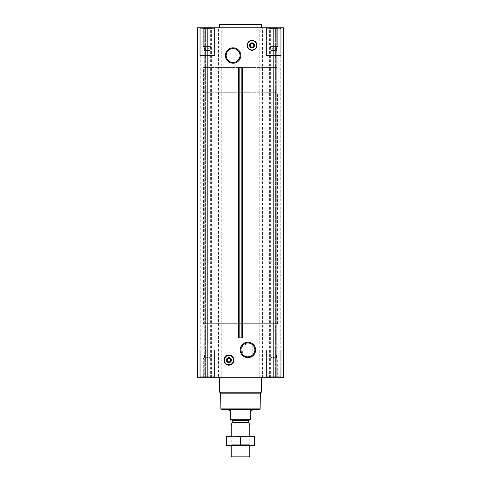 <?xml version="1.0" encoding="UTF-8"?>
<svg xmlns="http://www.w3.org/2000/svg" width="481" height="481" viewBox="0 0 481 481"><rect width="100%" height="100%" fill="white"/><g stroke="black" fill="none" stroke-linecap="round" stroke-linejoin="round"><path stroke-width="0.36" stroke-dasharray="2.4 1.8" d="M251.761 344.18L252.074 344.402A6.92 6.92 0 0 1 252.074 355.453L249.302 356.704L242.809 354.611L241.696 346.879L247.907 343.007L250.854 343.668M269.949 46.453L277.705 46.453L269.949 46.453L277.705 46.453L269.949 46.453L269.949 28.505L277.705 28.505L269.949 28.505L269.198 27.754L278.457 27.754L269.198 27.754L278.457 27.754L269.198 27.754L269.949 28.505L277.705 28.505L269.949 28.505L269.949 46.453L271.05 48.359L269.949 46.453M271.05 47.613C271.05 48.563 271.05 48.563 271.05 47.613C271.975 48.563 272.901 48.563 273.827 47.613C272.907 48.563 271.981 48.563 271.05 47.613C271.05 48.563 271.05 48.563 271.05 47.613C271.05 48.563 271.05 48.563 271.05 47.613C271.975 48.563 272.901 48.563 273.827 47.613C274.753 48.563 275.679 48.563 276.605 47.613C275.685 48.563 274.759 48.563 273.827 47.613C272.907 48.563 271.981 48.563 271.05 47.613C271.05 48.563 271.05 48.563 271.05 47.613L271.05 50.433L271.05 47.613L271.05 50.433L273.827 50.433L273.827 47.613C274.753 48.563 275.679 48.563 276.605 47.613C276.605 48.563 276.605 48.563 276.605 47.613C276.605 48.563 276.605 48.563 276.605 47.613C275.685 48.563 274.759 48.563 273.827 47.613L273.827 50.433L276.605 50.433L276.605 47.613C276.605 48.563 276.605 48.563 276.605 47.613C276.605 48.563 276.605 48.563 276.605 47.613L276.605 50.433L271.05 50.433L271.05 47.613M203.295 46.453L211.051 46.453L203.295 46.453L211.051 46.453L203.295 46.453L203.295 28.505L211.051 28.505L203.295 28.505L202.543 27.754L211.802 27.754L202.543 27.754L211.802 27.754L202.543 27.754L203.295 28.505L211.051 28.505L203.295 28.505L203.295 46.453L204.395 48.359L203.295 46.453M204.395 47.613C204.395 48.563 204.395 48.563 204.395 47.613C205.315 48.563 206.241 48.563 207.173 47.613C206.247 48.563 205.321 48.563 204.395 47.613C204.395 48.563 204.395 48.563 204.395 47.613C204.395 48.563 204.395 48.563 204.395 47.613C205.315 48.563 206.241 48.563 207.173 47.613C208.093 48.563 209.019 48.563 209.95 47.613C209.025 48.563 208.099 48.563 207.173 47.613C206.247 48.563 205.321 48.563 204.395 47.613C204.395 48.563 204.395 48.563 204.395 47.613L204.395 50.433L204.395 47.613L204.395 50.433L207.173 50.433L207.173 47.613C208.093 48.563 209.019 48.563 209.95 47.613C209.95 48.563 209.95 48.563 209.95 47.613C209.95 48.563 209.95 48.563 209.95 47.613C209.025 48.563 208.099 48.563 207.173 47.613L207.173 50.433L209.95 50.433L209.95 47.613C209.95 48.563 209.95 48.563 209.95 47.613C209.95 48.563 209.95 48.563 209.95 47.613L209.95 50.433L204.395 50.433L204.395 47.613M228.926 355.339A4.774 4.774 0 0 1 233.063 362.5A4.774 4.774 0 0 1 224.795 362.5A4.774 4.774 0 0 1 228.926 355.339M238.011 67.562L242.989 67.562M238.011 337.89L242.989 337.89M252.074 40.572A4.774 4.774 0 0 1 256.205 47.727A4.774 4.774 0 0 1 247.937 47.727A4.774 4.774 0 0 1 252.074 40.572M199.855 27.754L214.484 27.754L199.855 27.754L214.484 27.754L199.855 27.754L199.855 55.525L214.484 55.525L199.855 55.525L214.484 55.525L199.855 55.525L199.855 27.754M266.516 27.754L281.144 27.754L266.516 27.754L281.144 27.754L266.516 27.754L266.516 55.525L281.144 55.525L266.516 55.525L281.144 55.525L266.516 55.525L266.516 27.754M261.327 27.754L219.673 27.754L261.327 27.754M283.141 27.754L276.256 27.754L283.141 27.754L283.141 377.705L275.583 377.705L283.549 377.705L283.141 377.705L283.141 27.754M276.256 27.754L280.772 27.754L275.583 27.754L276.256 27.754L276.256 377.705L276.256 27.754M273.827 27.754L283.549 27.754L283.549 377.705L283.549 27.754L283.549 377.705L273.827 377.705L273.827 27.754L197.45 27.754L197.859 27.754L197.45 27.754L197.45 377.705L218.488 377.705L218.488 27.754M204.744 27.754L197.859 27.754L205.417 27.754L200.228 27.754L205.417 27.754L204.744 27.754L204.744 377.705L204.744 27.754M242.063 337.89L242.316 67.562L242.063 337.89M238.69 337.89L238.937 67.562L238.684 337.89M199.855 377.705L214.484 377.705L199.855 377.705L214.484 377.705L199.855 377.705L199.855 349.927L214.484 349.927L199.855 349.927L214.484 349.927L199.855 349.927L199.855 377.705M266.516 377.705L281.144 377.705L266.516 377.705L281.144 377.705L266.516 377.705L266.516 349.927L281.144 349.927L266.516 349.927L281.144 349.927L266.516 349.927L266.516 377.705M219.673 377.705L261.327 377.705L219.673 377.705M205.134 377.705L200.228 377.705L205.134 377.705L205.134 27.754L205.134 377.705M273.827 377.705L218.488 377.705M275.866 377.705L280.772 377.705L275.866 377.705L275.866 27.754L275.866 377.705M197.45 377.705L197.45 27.754L197.45 377.705M259.65 409.367L221.35 409.367M228.926 92.25L252.074 92.25L228.926 92.25L228.926 409.367L252.074 409.367L228.926 409.367L228.926 323.695L252.074 323.695L228.926 323.695M260.113 408.904L220.887 408.904M260.389 393.181L220.611 393.181M261.327 392.237L219.673 392.237M228.926 357.611A2.501 2.501 0 0 1 231.09 361.363A2.501 2.501 0 0 1 226.761 361.363A2.501 2.501 0 0 1 228.926 357.611M228.926 357.972L227.074 359.042L227.074 361.183L228.896 362.229M228.926 362.253L230.778 361.183L230.778 359.042L228.962 357.99M266.883 349.927L280.772 349.927L266.883 349.927L280.772 349.927L266.883 349.927L266.883 376.779L280.772 376.779L266.883 376.779L280.772 376.779L266.883 376.779L266.883 349.927M200.228 349.927L214.117 349.927L200.228 349.927L214.117 349.927L200.228 349.927L200.228 376.779L214.117 376.779L200.228 376.779L214.117 376.779L200.228 376.779L200.228 349.927M267.809 377.705L279.846 377.705L267.809 377.705L266.883 376.779L267.809 377.705L279.846 377.705L267.809 377.705M269.198 377.705L278.457 377.705L269.198 377.705L278.457 377.705L269.198 377.705L269.949 376.948L277.705 376.948L269.949 376.948L269.949 359L277.705 359L269.949 359L277.705 359L269.949 359L269.949 376.948L277.705 376.948L269.949 376.948L269.198 377.705M201.154 377.705L213.191 377.705L201.154 377.705L200.228 376.779L201.154 377.705L213.191 377.705L201.154 377.705M202.543 377.705L211.802 377.705L202.543 377.705L211.802 377.705L202.543 377.705L203.295 376.948L211.051 376.948L203.295 376.948L203.295 359L211.051 359L203.295 359L211.051 359L203.295 359L203.295 376.948L211.051 376.948L203.295 376.948L202.543 377.705M271.05 357.84C271.05 356.89 271.05 356.89 271.05 357.84C271.05 356.89 271.05 356.89 271.05 357.84C271.975 356.89 272.901 356.89 273.827 357.84C274.753 356.89 275.679 356.89 276.605 357.84C276.605 356.89 276.605 356.89 276.605 357.84C276.605 356.89 276.605 356.89 276.605 357.84C275.685 356.89 274.759 356.89 273.827 357.84C272.907 356.89 271.981 356.89 271.05 357.84C271.05 356.89 271.05 356.89 271.05 357.84C271.05 356.89 271.05 356.89 271.05 357.84C271.975 356.89 272.901 356.89 273.827 357.84C274.753 356.89 275.679 356.89 276.605 357.84C276.605 356.89 276.605 356.89 276.605 357.84C276.605 356.89 276.605 356.89 276.605 357.84C275.685 356.89 274.759 356.89 273.827 357.84C272.907 356.89 271.981 356.89 271.05 357.84L271.05 355.02L271.05 357.84L271.05 355.02L273.827 355.02L273.827 357.84L273.827 355.02L276.605 355.02L276.605 357.84L276.605 355.02L271.05 355.02L271.05 357.84M204.395 357.84C204.395 356.89 204.395 356.89 204.395 357.84C204.395 356.89 204.395 356.89 204.395 357.84C205.315 356.89 206.241 356.89 207.173 357.84C208.093 356.89 209.019 356.89 209.95 357.84C209.95 356.89 209.95 356.89 209.95 357.84C209.95 356.89 209.95 356.89 209.95 357.84C209.025 356.89 208.099 356.89 207.173 357.84C206.247 356.89 205.321 356.89 204.395 357.84C204.395 356.89 204.395 356.89 204.395 357.84C204.395 356.89 204.395 356.89 204.395 357.84C205.315 356.89 206.241 356.89 207.173 357.84C208.093 356.89 209.019 356.89 209.95 357.84C209.95 356.89 209.95 356.89 209.95 357.84C209.95 356.89 209.95 356.89 209.95 357.84C209.025 356.89 208.099 356.89 207.173 357.84C206.247 356.89 205.321 356.89 204.395 357.84L204.395 355.02L204.395 357.84L204.395 355.02L207.173 355.02L207.173 357.84L207.173 355.02L209.95 355.02L209.95 357.84L209.95 355.02L204.395 355.02L204.395 357.84M207.173 355.02L207.173 357.84L207.173 355.02L209.95 355.02L209.95 357.84L209.95 355.02L207.173 355.02M273.827 355.02L273.827 357.84L273.827 355.02L276.605 355.02L276.605 357.84L276.605 355.02L273.827 355.02M261.327 24.513L219.673 24.513M260.87 24.05L220.13 24.05M233.093 48.605A6.92 6.92 0 0 1 239.087 58.989A6.92 6.92 0 0 1 227.098 58.989A6.92 6.92 0 0 1 233.093 48.605M252.074 42.845A2.501 2.501 0 0 1 254.239 46.591A2.501 2.501 0 0 1 249.91 46.591A2.501 2.501 0 0 1 252.074 42.845M250.222 44.276L250.222 46.41M252.074 43.206L250.252 44.258M253.926 46.41L253.926 44.276M252.074 47.481L253.89 46.429M266.883 55.525L280.772 55.525L266.883 55.525L280.772 55.525L266.883 55.525L266.883 28.68L280.772 28.68L266.883 28.68L280.772 28.68L266.883 28.68L267.809 27.754L279.846 27.754L267.809 27.754L279.846 27.754L267.809 27.754L266.883 28.68L266.883 55.525M200.228 55.525L214.117 55.525L200.228 55.525L214.117 55.525L200.228 55.525L200.228 28.68L214.117 28.68L200.228 28.68L214.117 28.68L200.228 28.68L201.154 27.754L213.191 27.754L201.154 27.754L213.191 27.754L201.154 27.754L200.228 28.68L200.228 55.525M204.395 50.433L207.173 50.433L207.173 47.613L207.173 50.433L209.95 50.433L209.95 47.613L209.95 50.433L204.395 50.433M271.05 50.433L273.827 50.433L273.827 47.613L273.827 50.433L276.605 50.433L276.605 47.613L276.605 50.433L271.05 50.433M203.469 323.695L277.531 323.695L203.469 323.695L203.469 67.562L277.531 67.562L203.469 67.562L277.531 67.562L203.469 67.562L203.469 92.25L277.531 92.25L203.469 92.25M230.315 419.733L250.685 419.733L230.315 419.919L230.315 410.66L228.926 410.66M231.517 419.919L249.483 419.919L231.517 419.919M250.685 419.733L250.685 410.66L252.074 410.66M248.905 456.95L232.095 456.95M249.759 456.096L231.241 456.096M249.759 424.994L231.241 424.994M226.659 436.213L249.759 436.213L231.241 436.213L231.992 436.964L249.008 436.964L231.992 436.964L231.992 444.721L249.008 444.721L231.992 444.721L231.241 445.472L249.759 445.472L231.241 445.472L231.241 436.213L254.341 436.213M254.389 436.802C254.389 436.045 254.389 436.045 254.389 436.802C249.759 436.045 245.13 436.045 240.5 436.802C235.87 436.045 231.241 436.045 226.611 436.802C226.611 436.045 226.611 436.045 226.611 436.802L226.611 444.883C226.611 445.64 226.611 445.64 226.611 444.883C231.241 445.64 235.87 445.64 240.5 444.883C245.13 445.64 249.759 445.64 254.389 444.883C254.389 445.64 254.389 445.64 254.389 444.883L254.389 436.802M240.5 436.802L240.5 444.883M226.659 445.472L254.341 445.472M197.859 377.705L197.859 27.754L197.859 377.705M207.173 377.705L207.173 27.754M210.624 377.705L210.624 27.754M211.604 377.705L211.604 27.754M221.23 377.705L221.23 27.754M259.77 377.705L259.77 27.754M262.512 377.705L262.512 27.754M269.396 377.705L269.396 27.754M270.376 377.705L270.376 27.754M248.827 422.438L232.173 422.438M248.785 422.204L232.215 422.204M248.785 420.61L232.215 420.61M276.605 48.359L277.705 46.453L277.705 28.505L278.457 27.754L277.705 28.505L277.705 46.453L276.605 48.359M209.95 48.359L211.051 46.453L211.051 28.505L211.802 27.754L211.051 28.505L211.051 46.453L209.95 48.359M205.417 377.705L205.417 27.754L205.417 377.705M200.228 377.705L200.228 27.754M275.583 377.705L275.583 27.754L275.583 377.705M280.772 377.705L280.772 27.754M281.144 377.705L281.144 349.927L281.144 377.705M214.484 377.705L214.484 349.927L214.484 377.705M279.846 377.705L280.772 376.779L280.772 349.927L280.772 376.779L279.846 377.705M213.191 377.705L214.117 376.779L214.117 349.927L214.117 376.779L213.191 377.705M277.705 376.948L278.457 377.705L277.705 376.948L277.705 359L276.605 357.094L277.705 359L277.705 376.948M271.05 357.094L269.949 359L271.05 357.094M211.051 376.948L211.802 377.705L211.051 376.948L211.051 359L209.95 357.094L211.051 359L211.051 376.948M204.395 357.094L203.295 359L204.395 357.094M281.144 55.525L281.144 27.754L281.144 55.525M214.484 55.525L214.484 27.754L214.484 55.525M280.772 55.525L280.772 28.68L279.846 27.754L280.772 28.68L280.772 55.525M214.117 55.525L214.117 28.68L213.191 27.754L214.117 28.68L214.117 55.525M252.074 409.367L252.074 355.453L252.074 409.367M252.074 92.25L252.074 323.695M277.531 323.695L277.531 92.25M249.759 445.472L249.759 436.213L249.008 436.964L249.008 444.721L249.759 445.472"/><path stroke-width="0.72" d="M250.854 343.668L251.761 344.18M247.907 343.007A6.92 6.92 0 0 1 253.902 353.391A6.92 6.92 0 0 1 241.913 353.391A6.92 6.92 0 0 1 247.907 343.007M252.074 355.453L252.074 344.402L252.074 355.453M247.907 342.213A7.714 7.714 0 0 1 254.587 353.788A7.714 7.714 0 0 1 241.228 353.788A7.714 7.714 0 0 1 247.907 342.213M207.173 377.705L283.549 377.705L283.549 27.754L197.45 27.754L197.45 377.705L207.173 377.705L207.173 27.754M233.093 47.811A7.714 7.714 0 0 1 239.772 59.385A7.714 7.714 0 0 1 226.413 59.385A7.714 7.714 0 0 1 233.093 47.811M239.147 337.89L242.989 337.89L242.989 67.562L238.011 67.562L238.011 337.89L238.69 337.89L238.69 67.562L238.684 337.89L239.147 337.89L239.147 67.562M260.113 408.904L220.887 408.904L221.35 409.367L259.65 409.367L260.113 408.904L260.389 393.181L261.327 392.237L261.327 377.705M220.887 408.904L220.611 393.181L260.389 393.181M220.611 393.181L219.673 392.237L261.327 392.237M219.673 392.237L219.673 377.705M228.926 357.611A2.501 2.501 0 0 1 231.09 361.363A2.501 2.501 0 0 1 226.761 361.363A2.501 2.501 0 0 1 228.926 357.611M228.962 357.99L230.778 359.042L230.778 361.183L228.926 362.253L227.074 361.183L227.074 359.042L228.926 357.972M228.926 358.345A1.768 1.768 0 0 1 230.459 360.997A1.768 1.768 0 0 1 227.399 360.997A1.768 1.768 0 0 1 228.926 358.345M219.673 27.754L219.673 24.513L261.327 24.513L261.327 27.754M219.673 24.513L220.13 24.05L260.87 24.05L261.327 24.513M233.093 48.605A6.92 6.92 0 0 1 239.087 58.989A6.92 6.92 0 0 1 227.098 58.989A6.92 6.92 0 0 1 233.093 48.605M252.074 42.845A2.501 2.501 0 0 1 254.239 46.591A2.501 2.501 0 0 1 249.91 46.591A2.501 2.501 0 0 1 252.074 42.845M250.252 44.258L252.074 43.206L253.926 44.276L252.074 43.206M253.89 46.429L252.074 47.481L250.222 46.41L252.074 47.481M250.222 46.41L250.222 44.276M253.926 44.276L253.926 46.41M252.074 43.573A1.768 1.768 0 0 1 253.601 46.23A1.768 1.768 0 0 1 250.541 46.23A1.768 1.768 0 0 1 252.074 43.573M250.685 419.733L230.315 419.733L250.685 419.919L250.685 410.66L252.074 410.66L252.074 409.367M230.315 419.733L230.315 410.66L228.926 410.66L228.926 409.367M249.759 456.096L231.241 456.096L232.095 456.95L248.905 456.95L249.759 456.096L249.759 445.472M231.241 436.213L231.241 424.994L249.759 424.994L249.759 436.213M231.241 456.096L231.241 445.472M231.517 419.919L232.215 420.61L232.215 422.204L231.241 424.994M254.389 436.225L226.611 436.225M254.389 436.802C254.389 436.045 254.389 436.045 254.389 436.802L254.389 444.883C254.389 445.64 254.389 445.64 254.389 444.883C249.759 445.64 245.13 445.64 240.5 444.883C235.87 445.64 231.241 445.64 226.611 444.883C226.611 445.64 226.611 445.64 226.611 444.883L226.611 436.802C226.611 436.045 226.611 436.045 226.611 436.802C231.241 436.045 235.87 436.045 240.5 436.802C245.13 436.045 249.759 436.045 254.389 436.802M240.5 436.802L240.5 444.883M254.389 445.46L226.611 445.46M273.827 377.705L273.827 27.754M242.31 337.89L242.31 67.562L242.316 337.89M241.853 337.89L241.853 67.562M228.926 355.501A4.612 4.612 0 0 1 232.918 362.415A4.612 4.612 0 0 1 224.934 362.415A4.612 4.612 0 0 1 228.926 355.501M228.926 355.423A4.69 4.69 0 0 1 232.99 362.458A4.69 4.69 0 0 1 224.867 362.458A4.69 4.69 0 0 1 228.926 355.423M228.926 355.182A4.93 4.93 0 0 1 233.201 362.578A4.93 4.93 0 0 1 224.657 362.578A4.93 4.93 0 0 1 228.926 355.182M252.074 40.735A4.612 4.612 0 0 1 256.066 47.649A4.612 4.612 0 0 1 248.082 47.649A4.612 4.612 0 0 1 252.074 40.735M252.074 40.651A4.69 4.69 0 0 1 256.132 47.691A4.69 4.69 0 0 1 248.01 47.691A4.69 4.69 0 0 1 252.074 40.651M252.074 40.41A4.93 4.93 0 0 1 256.343 47.811A4.93 4.93 0 0 1 247.799 47.811A4.93 4.93 0 0 1 252.074 40.41M232.173 422.438L248.827 422.438L249.759 424.994M232.215 422.204L248.827 422.438M232.215 420.61L248.785 420.61L249.483 419.919M228.926 355.158C220.773 355.068 224.212 368.458 231.313 364.454C236.063 362.121 233.363 354.551 228.926 355.158M252.074 40.386C249.831 39.701 245.19 43.687 248.154 48.383L252.074 50.301L255.688 48.737C257.6 46.2 257.449 43.801 255.231 41.522L252.074 40.386M248.785 422.204L248.785 420.61"/></g></svg>
